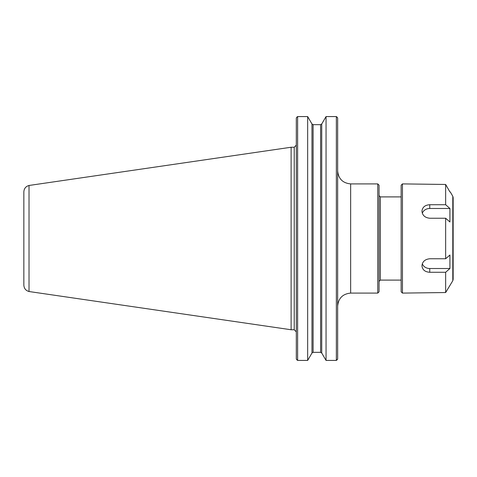 <?xml version="1.0" encoding="UTF-8"?>
<svg xmlns="http://www.w3.org/2000/svg" width="477" height="477" viewBox="0 0 477 477"><rect width="100%" height="100%" fill="white"/><g stroke="black" fill="none" stroke-linecap="round" stroke-linejoin="round"><path stroke-width="0.72" d="M336.977 359.956L337.65 359.062L336.351 360.427L326.047 360.427L321.731 353.01L320.604 352.336L321.731 353.01L321.731 123.99L320.604 124.664L313.103 124.664L311.976 123.99L307.659 116.573L307.659 360.427L297.612 360.427L296.312 359.062L296.986 359.956M307.659 360.427L311.976 353.01L313.103 352.336L320.604 352.336L320.604 124.664L321.731 123.99L326.047 116.573L336.351 116.573L326.047 116.573L326.047 360.427M337.65 117.938L336.977 117.044L337.65 117.938L337.65 359.062M313.103 352.336L311.976 353.01L311.976 123.99L313.103 124.664L313.103 352.336M296.312 117.938L296.986 117.044L296.312 117.938L296.312 359.062M336.351 360.427L336.351 116.573L336.977 117.044M296.986 117.044L297.612 116.573L297.612 360.427M297.612 116.573L307.659 116.573M350.649 293.099L350.649 183.901L377.754 183.901L377.754 293.099L350.649 293.099C342.754 293.868 338.42 298.203 337.65 306.097M377.754 183.901L379.054 185.201L379.054 291.799L377.754 293.099M401.151 280.1L380.354 280.1L379.054 281.4M29.025 185.481C25.806 186.382 24.077 188.498 23.85 191.843L23.85 285.157C24.077 288.502 25.806 290.618 29.025 291.519M291.113 147.244L29.025 185.47L29.025 291.525L291.113 329.756L291.113 147.244L294.231 147.244L294.231 329.756L291.113 329.756M449.924 191.963L445.643 184.462L402.451 183.901L402.451 293.099L445.643 292.538L452.804 280.703L453.15 279.403L453.15 197.597L452.804 196.297L452.804 280.703M449.924 268.521L445.643 272.272L429.753 272.272C425.013 271.968 422.413 269.809 421.954 265.796C422.413 261.605 425.013 259.261 429.753 258.767L445.643 258.767L449.924 255.016L449.924 268.521L429.753 268.521A7.799 6.756 0 0 1 422.3 263.775M429.753 204.728L445.643 204.728L449.924 208.479L449.924 221.984L445.643 218.233L429.753 218.233C425.013 217.739 422.413 215.395 421.954 211.204C422.413 207.191 425.013 205.032 429.753 204.728L429.753 208.479L449.924 208.479M422.3 213.225A7.799 6.756 180 0 1 429.753 208.479M445.643 272.272L445.643 292.538M445.643 218.233L445.643 258.767M445.643 184.462L445.643 204.728M402.451 183.901L401.151 185.201L401.151 291.799L402.451 293.099M453.15 211.83L453.15 265.17M379.054 195.6L380.354 196.9L380.354 280.1M429.753 272.272L429.753 268.521M294.231 329.756L296.312 331.837M294.231 147.244L296.312 145.163M350.649 183.901C342.754 183.132 338.42 178.797 337.65 170.903M380.354 196.9L401.151 196.9M452.804 196.297L450.3 191.963"/></g></svg>
